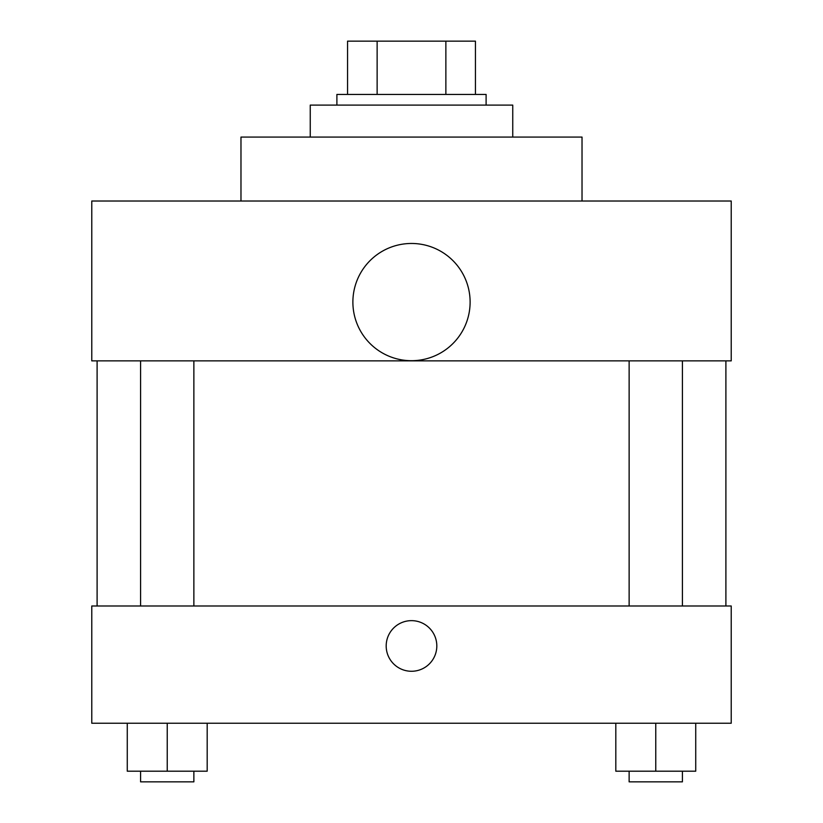 <?xml version="1.0" encoding="UTF-8"?>
<svg xmlns="http://www.w3.org/2000/svg" width="823" height="823" viewBox="0 0 823 823"><rect width="100%" height="100%" fill="white"/><g stroke="black" fill="none" stroke-linecap="round" stroke-linejoin="round"><path stroke-width="1.23" d="M377.129 94.439L377.129 41.15L347.553 41.15L347.553 94.439L347.553 41.15M377.129 41.15L475.447 41.15L475.447 94.439M445.871 94.439L445.871 41.15M336.895 105.097L336.895 94.439L486.105 94.439L486.105 105.097M512.75 137.071L512.75 105.097L310.25 105.097L310.25 137.071M582.026 201.018L582.026 137.071L240.974 137.071L240.974 201.018M91.775 201.018L731.225 201.018L731.225 360.875L91.775 360.875L91.775 201.018M352.882 302.092A58.618 58.618 0 0 0 440.809 352.851A58.618 58.618 0 0 0 440.809 251.324A58.618 58.618 0 0 0 352.882 302.092M97.104 605.995L97.104 360.875M629.132 360.875L629.132 605.995M140.589 605.995L140.589 360.875M91.775 605.995L731.225 605.995L731.225 723.232L91.775 723.232L91.775 605.995M411.5 671.27A25.307 25.307 0 0 1 389.577 633.309A25.307 25.307 0 0 1 433.423 633.309A25.307 25.307 0 0 1 411.5 671.27M615.81 723.232L615.81 771.192L695.733 771.192L695.733 723.232L695.733 771.192M655.766 771.192L655.766 723.232M682.411 771.192L682.411 781.85L629.132 781.85L629.132 771.192M127.267 723.232L127.267 771.192L207.19 771.192L207.19 723.232L207.19 771.192M167.234 771.192L167.234 723.232M193.868 771.192L193.868 781.85L140.589 781.85L140.589 771.192M725.896 605.995L725.896 360.875M682.411 360.875L682.411 605.995M193.868 605.995L193.868 360.875"/></g></svg>
